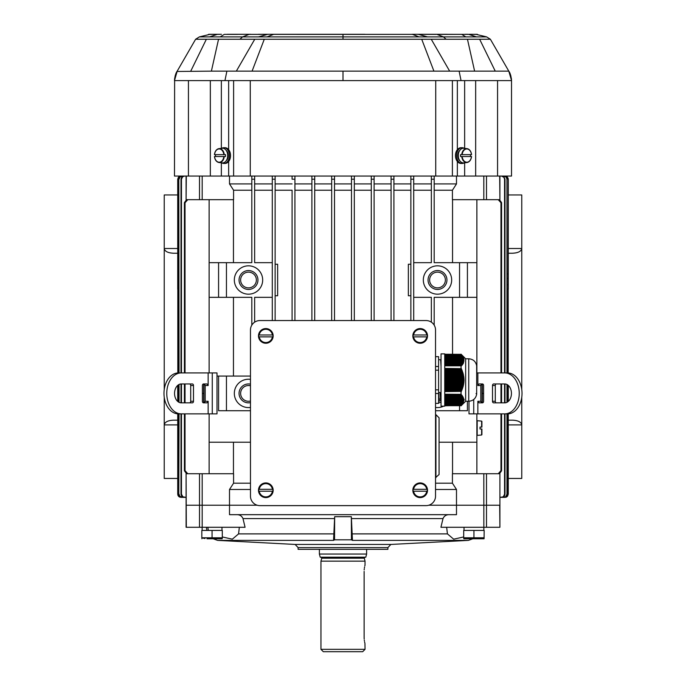 <?xml version="1.0" encoding="UTF-8"?>
<svg xmlns="http://www.w3.org/2000/svg" width="686" height="686" viewBox="0 0 686 686"><rect width="100%" height="100%" fill="white"/><g stroke="black" fill="none" stroke-linecap="round" stroke-linejoin="round"><path stroke-width="1.03" d="M508.275 478.451L521.763 478.451L521.763 397.237M521.763 389.562L521.763 248.504C521.206 251.368 518.144 252.937 512.571 253.228L508.275 253.228M508.275 424.9L521.763 424.9C521.206 422.036 518.144 420.458 512.571 420.175L508.275 420.175M508.275 194.953L521.763 194.953L521.763 248.504L508.275 248.504M177.768 283.147L177.768 279.999L177.768 283.147M184.637 497.35L182.193 496.647L181.078 494.855L181.447 494.203L182.913 496.853L186.095 497.35L179.835 497.17L178.206 495.867L177.725 494.203L177.811 413.855M177.811 401.507L177.948 388.679L178.789 388.679M177.88 385.232L177.948 388.679M177.811 372.944L177.811 289.235L177.948 278.422L178.789 278.422M180.967 176.053L178.995 176.739L177.811 179.2L177.948 278.422M177.725 289.235L177.725 179.2L178.42 177.237L180.881 176.053M177.725 401.439L177.683 385.403M177.725 494.203L177.725 413.847M177.768 393.404L177.768 390.248L177.768 393.404M508.232 283.147L508.232 279.999L508.232 283.147M506.945 496.767L508.275 494.203L508.275 413.847M508.275 401.439L508.317 385.403M508.275 289.235L508.275 179.2L507.494 177.237L505.033 176.053M507.211 273.92L508.189 273.92L508.189 179.2M508.189 273.92L508.189 289.235L507.211 289.235M508.189 372.944L508.189 289.235M508.12 385.232L508.189 399.484L507.211 399.484M503.79 497.35L505.771 496.655L506.954 494.203L507.031 495.241L505.736 496.87L499.905 497.35L506.079 497.17L507.709 495.867L508.189 494.203L508.189 413.855M508.189 401.507L508.189 399.484M508.232 393.404L508.232 390.248L508.232 393.404M508.146 178.334L506.791 176.534L505.119 176.053L507.091 176.739L508.275 179.2M177.811 273.92L178.789 273.92M178.789 289.235L177.811 289.235M209.127 473.726L209.127 413.872M439.074 442.221L476.873 442.221L476.873 473.726M226.449 376.074L226.449 410.725L218.577 410.725L218.577 376.074L250.467 376.074M226.449 410.725L250.467 410.725M476.873 372.927L476.873 199.677M476.873 413.872L476.873 442.221M413.709 262.678L431.348 262.678L431.348 176.053M431.348 322.163L431.348 297.33L413.709 297.33M459.551 405.795L459.551 410.725L435.533 410.725M434.187 325.147L434.187 297.33L459.551 297.33L459.551 262.678L434.187 262.678L434.187 179.2L431.348 179.2M437.497 265.825A14.174 14.174 0 0 1 451.671 279.999A14.174 14.174 0 0 1 437.497 294.174A14.174 14.174 0 0 1 423.322 279.999A14.174 14.174 0 0 1 437.497 265.825M443.671 406.163A14.174 14.174 0 0 1 435.533 407.441M254.652 322.163L254.652 297.33L272.291 297.33M251.813 325.147L251.813 297.33L226.449 297.33L226.449 262.678L251.813 262.678L251.813 179.2L254.652 179.2L254.652 262.678L272.291 262.678M250.467 407.441A14.174 14.174 0 0 1 234.329 393.404A14.174 14.174 0 0 1 250.467 379.367M248.504 265.825A14.174 14.174 0 0 1 262.678 279.999A14.174 14.174 0 0 1 248.504 294.174A14.174 14.174 0 0 1 234.329 279.999A14.174 14.174 0 0 1 248.504 265.825M209.127 372.927L209.127 199.677M233.454 376.074L233.454 297.33M233.454 473.726L233.454 442.221M202.181 473.726L199.506 473.726L199.506 505.222L186.326 505.222L229.51 505.222L202.181 505.222L202.181 473.726L233.583 473.726L233.583 483.176L250.467 483.176M431.348 190.228L413.709 190.228M452.546 354.233L452.546 297.33M452.546 262.678L452.546 199.677M486.494 176.053L486.494 199.677L452.417 199.677L452.417 190.228L434.187 190.228M434.187 176.053L434.187 179.2M486.494 199.677L499.905 199.677L499.674 176.053M251.813 190.228L233.583 190.228L233.583 199.677L186.095 199.677L186.326 176.053M199.506 473.726L186.095 473.726L186.326 527.277L245.074 527.277L242.99 518.582L334.579 518.582L334.657 516.687L351.343 516.687L351.455 539.813L352.45 540.379L351.343 516.687M435.533 489.478L456.49 489.478L456.49 505.222L428.784 505.222L486.494 505.222L486.494 473.726L499.905 473.726L499.905 505.222L486.494 505.222L499.674 505.222L499.905 527.277L440.927 527.277L443.01 518.582C444.176 515.949 446.252 514.646 449.227 514.672M371.28 190.228L354.319 190.228M311.89 190.228L294.92 190.228M233.454 262.678L233.454 199.677M391.08 190.228L374.11 190.228M410.871 190.228L393.91 190.228M486.494 473.726L452.417 473.726L452.417 483.176L435.533 483.176M452.546 473.726L452.546 442.221M292.09 190.228L292.09 320.559L292.09 190.228L275.129 190.228M272.291 190.228L254.652 190.228M351.481 190.228L334.519 190.228M331.681 190.228L314.72 190.228M486.494 527.277L486.494 505.222L456.49 505.222L456.49 514.672L229.51 514.672L229.51 505.222L257.216 505.222L229.51 505.222L229.51 489.478L250.467 489.478M229.51 489.478L233.583 483.176M452.417 483.176L456.49 489.478M354.319 183.925L371.28 183.925M294.92 183.925L311.89 183.925M233.583 190.228L229.51 183.925L251.813 183.925M374.11 183.925L391.08 183.925M413.709 183.925L431.348 183.925M434.187 183.925L456.49 183.925L452.417 190.228M275.129 183.925L292.09 183.925M393.91 183.925L410.871 183.925M254.652 183.925L272.291 183.925M314.72 183.925L331.681 183.925M351.481 176.053L351.481 179.2L351.481 176.053M371.28 176.053L371.28 179.2L371.28 176.053M391.08 176.053L391.08 179.2L391.08 176.053M410.871 176.053L410.871 179.2L410.871 176.053M456.49 176.053L456.49 183.925M229.51 183.925L229.51 176.053M272.291 320.559L272.291 179.2L275.129 179.2L275.129 176.053L275.129 320.559M292.09 176.053L292.09 179.2L294.92 179.2L294.92 176.053L294.92 320.559M311.89 176.053L311.89 179.2L314.72 179.2L314.72 176.053L314.72 320.559M331.681 176.053L331.681 179.2L334.519 179.2L334.519 176.053L334.519 320.559M334.519 183.925L351.481 183.925M410.871 320.559L410.871 179.2L413.709 179.2L413.709 320.559M413.709 176.053L413.709 179.2M272.291 176.053L272.291 179.2M331.681 320.559L331.681 179.2M393.91 176.053L393.91 179.2L391.08 179.2L391.08 320.559M393.91 320.559L393.91 179.2M374.11 176.053L374.11 179.2L371.28 179.2L371.28 320.559M374.11 320.559L374.11 179.2M311.89 320.559L311.89 179.2M354.319 176.053L354.319 179.2L351.481 179.2L351.481 320.559M354.319 320.559L354.319 179.2M508.275 392.512L508.275 391.14M508.275 282.263L508.275 280.891M505.994 497.23L506.482 497.041M506.954 494.203L506.954 413.872M506.954 402.33L506.954 384.477M506.954 372.927L506.954 179.2L506.259 177.237L503.79 176.053M507.211 494.203L507.211 413.872M507.211 402.193L507.211 384.606M507.211 372.927L506.954 179.2M504.047 176.053L506.028 176.748L507.211 179.2M501.363 497.35L503.378 496.647L504.553 494.203L504.81 495.232L503.515 496.853L499.905 497.35L505.033 497.35M508.189 494.203L507.58 496.167L505.119 497.35M504.553 494.203L504.553 413.872M504.553 402.854L504.553 383.954M504.553 372.927L504.553 179.2L503.867 177.254L501.363 176.053M504.99 494.203L504.99 413.872M504.99 402.845L504.99 383.954M504.99 372.927L504.99 179.2L504.553 179.2M501.8 176.053L503.807 176.756L504.99 179.2M251.813 176.053L251.813 179.2M254.652 179.2L254.652 176.053M181.01 494.203L181.01 413.872M181.01 402.845L181.01 383.954M181.01 372.927L181.01 179.2L181.696 177.245L184.2 176.053M181.447 494.203L181.447 413.872M181.447 402.854L181.447 383.954M181.447 372.927L181.447 179.2L181.01 179.2M184.637 176.053L182.622 176.756L181.447 179.2M177.725 392.512L177.725 391.14M177.725 282.263L177.725 280.891M177.854 495.069L178.652 496.424M179.055 496.767L180.881 497.35L186.095 497.35L180.907 497.17L179.269 495.858L178.789 494.203L178.789 413.872M180.006 176.173L179.518 176.362M179.055 176.628L177.811 179.2M178.789 399.484L177.811 399.484M177.811 494.203L178.506 496.167L180.967 497.35M178.789 402.193L178.789 384.606M178.789 372.927L178.789 179.2L179.475 177.237L181.953 176.053M178.789 494.203L179.046 413.872M179.046 402.33L179.046 384.477M179.046 372.927L178.789 179.2M179.046 494.203L179.741 496.158L182.21 497.35M182.21 176.053L180.229 176.748L179.046 179.2M186.549 473.726L184.414 470.785L185.031 470.63L185.031 413.872M185.031 402.854L185.031 383.954M185.031 372.927L185.031 202.764L184.414 202.619L186.549 199.677M184.414 470.785L184.414 413.872M184.414 402.854L184.414 383.954M184.414 372.927L184.414 202.619M187.758 199.677L185.031 202.764M185.031 470.63L187.758 473.726M498.242 473.726L500.969 470.63L500.969 413.872M500.969 402.854L500.969 383.954M500.969 372.927L500.969 202.764L498.242 199.677M500.969 470.63L501.586 470.785L501.586 413.872M501.586 402.854L501.586 383.954M501.586 372.927L501.586 202.619L500.969 202.764M501.586 470.785L499.451 473.726M499.451 199.677L501.586 202.619M467.423 401.241L467.423 410.725L459.551 410.725M476.873 262.678L467.423 262.678L467.423 297.33L459.551 297.33M476.873 297.33L467.423 297.33M459.551 262.678L467.423 262.678M209.127 297.33L218.577 297.33L218.577 262.678L226.449 262.678M209.127 262.678L218.577 262.678M226.449 297.33L218.577 297.33M250.467 442.221L209.127 442.221M216.999 376.074L218.577 376.074M275.129 295.752L277.641 295.752L277.641 264.247L275.129 264.247M410.871 295.752L408.359 295.752L408.359 264.247L410.871 264.247M250.467 402.639A9.45 9.45 0 0 1 239.054 393.404A9.45 9.45 0 0 1 250.467 384.16M250.467 385.772A7.872 7.872 0 0 0 240.692 394.39A7.872 7.872 0 0 0 250.467 401.027M248.504 270.55A9.45 9.45 0 0 1 257.953 279.999A9.45 9.45 0 0 1 248.504 289.449A9.45 9.45 0 0 1 239.054 279.999A9.45 9.45 0 0 1 248.504 270.55M248.504 272.128A7.872 7.872 0 0 0 241.678 283.935A7.872 7.872 0 0 0 255.321 283.935A7.872 7.872 0 0 0 248.504 272.128M437.497 270.55A9.45 9.45 0 0 1 446.946 279.999A9.45 9.45 0 0 1 437.497 289.449A9.45 9.45 0 0 1 428.047 279.999A9.45 9.45 0 0 1 437.497 270.55M437.497 272.128A7.872 7.872 0 0 0 430.679 283.935A7.872 7.872 0 0 0 444.322 283.935A7.872 7.872 0 0 0 437.497 272.128M441.047 402.159A9.45 9.45 0 0 1 438.586 402.785M438.586 401.199A7.872 7.872 0 0 0 441.047 400.435M177.725 478.451L164.237 478.451L164.237 397.237M164.237 389.562L164.237 248.504C164.794 251.368 167.856 252.937 173.429 253.228L177.725 253.228M177.725 424.9L164.237 424.9C164.794 422.036 167.856 420.458 173.429 420.175L177.725 420.175M177.725 194.953L164.237 194.953L164.237 248.504L177.725 248.504M365.046 649.333L320.954 649.333L323.312 651.7L362.688 651.7L365.046 649.333L364.952 643.477M366.624 554.048L365.784 557.203L320.216 557.203L319.376 554.048L366.624 554.048L366.624 549.323M365.046 557.203L364.266 557.984L365.046 561.139L320.954 561.139L321.734 558.198L364.266 558.198M364.18 639.018L364.129 637.526C365.132 645.655 365.132 645.655 364.129 637.526L364.129 571.378C365.132 563.249 365.132 563.249 364.129 571.378M365.021 565.17L365.046 561.139M364.952 565.427L364.815 565.941M364.575 566.996L364.412 567.905M364.283 568.805L364.18 569.886M364.283 640.098L364.412 640.998M364.575 641.899L364.815 642.962M444.734 353.865L444.734 406.163L441.047 406.163L441.047 353.865L444.734 353.865M468.735 358.787C473.134 359.13 475.775 361.462 476.667 365.784L476.667 394.244C475.775 398.557 473.134 400.89 468.735 401.241L468.735 358.787L465.657 358.787L461.061 354.19M468.735 401.241L465.657 401.241L465.657 358.787M444.734 394.304L461.155 394.304L444.734 394.193M464.01 359.224L444.734 358.958M444.734 372.327L462.561 372.327L462.355 371.709L444.734 371.709M444.734 364.189L462.561 363.88L444.734 363.88M444.734 362.954L463.222 362.645L444.734 362.645M444.734 396.765L462.921 396.765L444.734 396.457M444.734 376.014L463.462 376.014L463.35 375.396L444.734 375.396M444.734 355.571L462.141 355.571L444.734 355.262M444.734 364.489L462.141 364.489L444.734 364.798M444.734 400.453L464.096 400.187L463.753 400.761L444.734 400.761M444.734 400.144L464.113 399.878L444.734 399.835M444.734 390.78L461.421 390.78L461.952 390.163L444.734 390.163M444.734 365.106L461.669 365.106L444.734 365.415M444.734 363.263L462.921 363.263L444.734 363.571M444.734 402.296L463.462 401.996L444.734 401.996M444.734 382.162L463.71 382.162L464.062 381.553L444.734 381.553M444.734 361.728L463.642 361.419L444.734 361.419M444.734 404.148L462.561 403.84L444.734 403.84M444.734 402.605L463.222 402.605L444.734 402.914M444.734 376.631L463.565 376.631L463.95 377.249L444.734 377.249M444.734 359.267L464.062 359.533M444.734 397.074L463.222 397.383L444.734 397.383M444.734 395.53L462.141 395.53L444.734 395.222M444.734 357.68L463.65 357.989L444.734 357.723M444.734 368.631L461.155 368.631L444.734 368.416M444.734 355.88L462.561 356.188L444.734 356.188M444.734 394.613L461.669 394.922L444.734 394.922M444.734 403.222L462.921 403.222L444.734 403.531M444.734 379.701L463.805 379.701L463.787 379.092L444.734 379.092M444.734 357.072L463.376 357.38L444.734 357.106M444.734 372.935L462.75 372.935L463.213 373.553L444.734 373.553M444.734 358.032L463.462 358.032L463.865 358.606L444.734 358.341M444.734 399.535L464.096 399.269L444.734 398.918M444.734 369.248L461.421 369.248L461.952 369.865L444.734 369.865M444.734 380.318L464.113 380.318L463.787 380.936L444.734 380.936M444.734 361.11L463.753 360.802L444.734 360.802M444.734 399.226L463.753 399.226M444.734 374.17L463.076 374.17L463.522 374.788L444.734 374.788M444.734 384.623L463.35 384.623L463.77 384.014L444.734 384.014M444.734 395.839L462.561 396.148L444.734 396.148M444.734 388.319L462.355 388.319L462.853 387.701L444.734 387.701M444.734 385.24L463.522 385.24L463.076 385.858L444.734 385.858M444.734 358.649L463.95 358.915L444.734 358.915M444.734 401.687L463.642 401.379L444.734 401.379M444.734 397.683L463.462 397.991L444.734 397.991M444.734 370.474L461.918 370.474L462.433 371.092L444.734 371.092M444.734 354.345L461.155 354.345L444.734 354.233M444.734 405.375L461.669 405.066L444.734 405.066M444.734 386.475L463.213 386.475L462.75 387.084L444.734 387.084M444.734 359.876L463.787 359.567M444.734 356.497L462.921 356.806L444.734 356.806M444.734 404.457L462.141 404.457L444.734 404.757M444.734 401.07L463.753 400.761M444.734 382.779L463.95 382.779L463.565 383.397L444.734 383.397M444.734 354.653L461.669 354.954L461.155 354.345M444.734 354.954L461.918 355.262M444.734 388.936L462.433 388.936L461.918 389.545L444.734 389.545M444.734 360.184L463.805 360.184L444.734 360.493M444.734 398.3L463.642 398.609L444.734 398.609M444.734 377.857L463.71 377.857L464.062 378.475L444.734 378.475M444.734 357.415L463.522 357.68M444.734 362.028L463.462 362.028L444.734 362.337M444.734 355.837L462.141 355.571M444.734 356.454L462.561 356.188M444.734 360.141L463.805 359.876M444.734 360.759L464.062 361.068L463.787 360.493M444.734 361.376L463.71 361.11M444.734 361.994L463.565 361.728M444.734 362.602L463.35 362.337M463.65 362.602L463.222 362.645M444.734 363.22L463.076 362.954M463.376 363.22L462.921 363.263M444.734 363.837L462.75 363.571M463.041 363.837L462.561 363.88M444.734 364.455L462.355 364.189M462.647 364.455L462.141 364.489M444.734 365.063L461.918 364.798M462.201 365.063L461.669 365.106M444.734 365.681L461.421 365.415M461.695 365.681L461.061 365.835L461.061 368.416M461.429 368.631L461.421 369.248M461.952 369.865L461.918 370.474M462.433 371.092L462.355 371.709M462.853 372.327L462.75 372.935M463.213 373.553L463.076 374.17M463.522 374.788L463.35 375.396M463.77 376.014L463.565 376.631M463.95 377.249L463.71 377.857M464.062 378.475L463.787 379.092M464.113 379.701L464.113 380.318M464.062 381.553L463.787 380.936M463.95 382.779L463.71 382.162M463.77 384.014L463.565 383.397M463.522 385.24L463.35 384.623M463.213 386.475L463.076 385.858M462.853 387.701L462.75 387.084M462.433 388.936L462.355 388.319M461.952 390.163L461.918 389.545M461.429 391.397L461.421 390.78M444.734 391.612L461.155 391.397L444.734 391.397M461.061 391.612L461.061 394.193M444.734 394.347L461.155 394.304M444.734 394.956L461.669 394.922M444.734 395.573L462.141 395.53M444.734 396.191L462.561 396.148M444.734 396.808L462.921 396.765M444.734 397.417L463.222 397.383M444.734 398.034L463.462 397.991M444.734 398.652L463.642 398.609M444.734 401.113L463.642 401.379M444.734 401.73L463.462 401.996M444.734 402.339L463.35 402.296M444.734 402.956L463.076 402.914M444.734 403.574L462.75 403.531M444.734 404.191L462.355 404.148M444.734 404.8L461.918 404.757M444.734 405.417L461.421 405.375M461.429 405.417L444.734 405.795M444.734 400.495L464.096 400.187M463.865 358.606L444.734 358.298M444.734 405.683L461.155 405.683M444.734 365.724L461.155 365.724M444.734 365.835L461.061 365.835M444.734 355.219L461.952 355.219M444.734 354.611L461.429 354.611M444.734 399.269L464.096 399.269M444.734 399.878L464.113 399.878M258.793 489.315L272.856 489.315A7.092 7.092 0 0 1 272.856 491.21L258.793 491.21A7.092 7.092 0 0 1 258.793 489.315L259.257 489.315A6.637 6.637 0 0 1 272.393 489.315L272.856 489.315M265.825 497.599A7.34 7.34 0 0 1 258.553 489.264A7.34 7.34 0 0 1 266.494 482.953A7.34 7.34 0 0 1 273.157 490.593A7.34 7.34 0 0 1 265.825 497.599M272.856 491.21L272.393 491.21A6.637 6.637 0 0 1 259.257 491.21L258.793 491.21M259.917 505.616L426.083 505.616A9.45 9.45 0 0 0 435.533 496.167L435.533 330.009A9.45 9.45 0 0 0 426.083 320.559L259.917 320.559A9.45 9.45 0 0 0 250.467 330.009L250.467 496.167A9.45 9.45 0 0 0 259.917 505.616M413.144 336.86L427.207 336.86A7.092 7.092 0 0 0 427.207 334.965L413.144 334.965A7.092 7.092 0 0 0 413.144 336.86L413.607 336.86A6.637 6.637 0 0 0 426.743 336.86L427.207 336.86M420.175 328.577A7.34 7.34 0 0 0 412.903 336.912A7.34 7.34 0 0 0 420.844 343.223A7.34 7.34 0 0 0 427.507 335.583A7.34 7.34 0 0 0 420.175 328.577M427.207 334.965L426.743 334.965A6.637 6.637 0 0 0 413.607 334.965L413.144 334.965M413.144 489.315L427.207 489.315A7.092 7.092 0 0 1 427.207 491.21L413.144 491.21A7.092 7.092 0 0 1 413.144 489.315L413.607 489.315A6.637 6.637 0 0 1 426.743 489.315L427.207 489.315M420.175 497.599A7.34 7.34 0 0 1 412.903 489.264A7.34 7.34 0 0 1 420.844 482.953A7.34 7.34 0 0 1 427.507 490.593A7.34 7.34 0 0 1 420.175 497.599M427.207 491.21L426.743 491.21A6.637 6.637 0 0 1 413.607 491.21L413.144 491.21M258.793 336.86L272.856 336.86A7.092 7.092 0 0 0 272.856 334.965L258.793 334.965A7.092 7.092 0 0 0 258.793 336.86L259.257 336.86A6.637 6.637 0 0 0 272.393 336.86L272.856 336.86M265.825 328.577A7.34 7.34 0 0 0 258.553 336.912A7.34 7.34 0 0 0 266.494 343.223A7.34 7.34 0 0 0 273.157 335.583A7.34 7.34 0 0 0 265.825 328.577M272.856 334.965L272.393 334.965A6.637 6.637 0 0 0 259.257 334.965L258.793 334.965M441.038 366.393L440.626 359.721L438.586 359.713M438.586 400.315L439.083 400.315L438.637 392.478L440.095 392.478L440.541 400.307L441.047 400.315M435.533 366.495L438.586 366.495L438.586 356.66L435.533 356.66M438.586 366.495L438.586 370.183L435.533 370.183M435.533 389.845L438.586 389.845L438.586 370.183M438.586 389.845L438.586 393.532L435.533 393.532M435.533 403.359L438.586 403.359L438.586 393.532M239.337 527.277L238.574 533.88L232.34 539.17L222.298 536.958M351.455 539.813L334.545 539.813L333.55 540.379L334.579 518.582M463.702 536.958L453.669 539.17L447.426 533.88L446.663 527.277M199.506 527.277L199.506 505.222L202.181 505.222L202.181 527.277M390.874 544.444L295.126 544.444L298.11 547.591L298.11 549.323L387.89 549.323L387.89 547.591L390.874 544.444L468.409 540.379L352.45 540.379M236.773 514.672C239.757 514.646 241.832 515.949 242.99 518.582M334.657 516.687L334.545 539.813M483.819 473.726L483.853 530.424M466.78 538.776L484.076 538.776L463.805 538.776L463.702 537.798L484.179 537.798L481.109 538.553M463.702 537.798L463.702 530.424L484.179 530.424L484.076 538.776M473.94 530.424L473.94 537.798M206.992 538.776L222.195 538.776L206.992 538.776M201.924 538.776L201.821 537.798L222.298 537.798L222.195 538.776M204.891 538.553L201.821 537.798L201.821 530.424L212.06 530.424L212.06 537.798M222.298 537.798L222.298 530.424L212.06 530.424M208.355 530.424L207.841 527.277M206.392 527.277L206.855 530.424M481.915 428.999L481.915 434.684L481.915 428.999M480.029 427.104L481.915 427.104L481.915 421.41L481.915 427.104L480.029 427.104L480.029 428.999L481.623 428.999L480.029 428.999M481.623 427.104L481.623 421.101L477.19 420.707L477.19 435.387L481.623 435.001L481.623 428.999M507.537 372.927A20.477 14.475 90 0 1 522.02 393.404A20.477 14.475 90 0 1 507.537 413.872L504.759 413.872A20.477 14.475 -90 0 0 519.233 393.404A20.477 14.475 -90 0 0 504.759 372.927L507.537 372.927M496.407 383.954A1.578 1.115 -90 0 0 495.292 385.523L492.505 385.523A1.578 1.115 90 0 1 493.62 383.954L504.759 383.954A9.45 6.68 90 0 1 511.439 393.404A9.45 6.68 90 0 1 504.759 402.854L493.62 402.854A1.578 1.115 90 0 1 492.505 401.276L492.505 385.523M492.505 401.276L495.292 401.276L495.292 385.523M495.292 401.276A1.578 1.115 -90 0 0 496.407 402.854M469.001 401.233L469.001 413.872L504.759 413.872M481.666 383.954L480.817 385.523L477.85 385.523L477.85 372.927L504.759 372.927M477.85 385.523L478.982 383.954L482.481 383.954A1.578 1.115 90 0 1 483.596 385.523L483.596 401.276A1.578 1.115 90 0 1 482.481 402.854L478.982 402.854L477.85 401.276L480.809 401.276L481.666 402.854M477.85 413.872L477.85 401.276M480.809 401.276L480.809 385.523L480.809 401.276M476.676 372.927L477.85 372.927M482.069 402.854L482.069 383.954M482.309 383.954L482.309 393.404L483.596 393.404M482.309 393.404L482.309 402.854M178.463 372.927A20.477 14.475 90 0 0 163.98 393.404A20.477 14.475 90 0 0 178.463 413.872L181.241 413.872A20.477 14.475 -90 0 1 166.767 393.404A20.477 14.475 -90 0 1 181.241 372.927L178.463 372.927M193.495 401.276L193.495 385.523A1.578 1.115 90 0 0 192.38 383.954L181.241 383.954A9.45 6.68 90 0 0 174.561 393.404A9.45 6.68 90 0 0 181.241 402.854L192.38 402.854A1.578 1.115 90 0 0 193.495 401.276L190.708 401.276A1.578 1.115 -90 0 1 189.593 402.854M190.708 401.276L190.708 385.523L193.495 385.523M189.593 383.954A1.578 1.115 -90 0 1 190.708 385.523M212.274 413.872L212.274 372.927L216.999 372.927L216.999 413.872L181.241 413.872M208.15 413.872L208.15 401.276L205.191 401.276L204.334 402.854M204.334 383.954L205.191 385.523L208.15 385.523L207.018 383.954L203.519 383.954A1.578 1.115 90 0 0 202.404 385.523L202.404 401.276A1.578 1.115 90 0 0 203.519 402.854L207.018 402.854L208.15 401.276M208.15 385.523L208.15 372.927L181.241 372.927M205.191 401.276L205.183 385.523L205.191 401.276M212.274 372.927L208.15 372.927M203.931 402.854L203.931 383.954M203.691 383.954L203.691 402.854M203.691 393.404L202.404 393.404M459.886 150.285A6.183 4.373 90 0 0 459.886 160.867M461.747 154.633A6.954 4.913 -90 0 1 467.046 148.648A6.954 4.913 -90 0 1 471.488 154.633L460.512 154.633A7.092 5.016 90 0 0 460.512 156.519L471.488 156.519A6.954 4.913 -90 0 1 467.046 162.496A6.954 4.913 -90 0 1 461.747 156.519L462.175 156.519A6.637 4.691 90 0 0 466.823 162.213A6.637 4.691 90 0 0 471.471 156.519L471.488 156.519M471.565 154.624C471.059 151.177 469.55 149.188 467.046 148.648L463.933 148.262A7.34 5.188 90 0 0 463.479 148.236A7.34 5.188 90 0 0 458.342 156.571A7.34 5.188 90 0 0 463.933 162.891L467.046 162.496C469.55 161.965 471.059 159.975 471.565 156.528M460.512 156.519L461.747 156.519M470.459 156.519A7.092 5.016 90 0 0 470.459 154.633M471.488 154.633L471.471 154.633A6.637 4.691 90 0 0 466.823 148.939A6.637 4.691 90 0 0 462.175 154.633L460.512 154.633M464.293 162.839A7.872 5.565 -90 0 1 462.141 163.448A7.872 5.565 -90 0 1 456.576 155.576A7.872 5.565 -90 0 1 462.141 147.704A7.872 5.565 -90 0 1 464.293 148.305M461.584 147.739A7.872 5.565 90 0 0 461.035 147.704A7.872 5.565 90 0 0 455.461 155.576A7.872 5.565 90 0 0 461.035 163.448A7.872 5.565 90 0 0 461.584 163.414M461.035 147.704L462.141 147.704M497.564 176.053L511.524 176.053L511.524 80.596L475.664 80.596L475.664 176.053L497.564 176.053L497.564 80.596M457.348 149.668L457.348 80.596L452.391 80.596L452.391 176.053L475.664 176.053M452.391 176.053L174.476 176.053L174.63 78.401M190.236 80.596L174.476 80.596L177.202 71.147L195.613 39.248L199.386 36.89L209.745 34.386M222.204 39.248L195.613 39.248M482.335 39.248L479.643 39.248L495.249 71.147L508.798 71.147C510.187 72.965 511.096 76.06 511.524 80.442L508.798 71.147L490.387 39.248L239.894 39.248L242.57 36.89L343 36.89L343 34.386L273.56 34.377L266.957 36.89M343 39.248L343 36.89L427.524 36.89L418.511 34.377L436.107 34.386M228.652 149.668L228.652 80.596L210.336 80.596L210.336 176.053M228.652 80.596L343 80.596L343 71.147L226.877 71.147L224.948 80.596M343 80.596L435.73 80.596L435.73 176.053M258.476 36.89L267.489 34.377L249.009 34.386L242.57 36.89L199.386 36.89M239.894 39.248L218.542 39.248L211.391 71.147L226.877 71.147M177.022 71.473L211.391 71.147M446.106 39.248L443.43 36.89L427.524 36.89M464.645 148.356L464.645 80.596L457.348 80.596M343 71.147L459.123 71.147L461.052 80.596M465.82 36.89L461.729 34.377L436.991 34.386L443.43 36.89L486.614 36.89L476.255 34.386M490.387 39.248L486.614 36.89M495.249 71.147L459.123 71.147M464.645 80.596L475.664 80.596M511.524 80.596L510.959 80.596M446.895 39.248L463.796 39.248M224.253 156.519A6.954 4.913 90 0 1 218.954 162.496A6.954 4.913 90 0 1 214.512 156.519L225.488 156.519A7.092 5.016 -90 0 0 225.488 154.633L214.512 154.633A6.954 4.913 90 0 1 218.954 148.648A6.954 4.913 90 0 1 224.253 154.633M214.512 156.519L214.529 156.519A6.637 4.691 -90 0 0 219.177 162.213A6.637 4.691 -90 0 0 223.825 156.519L225.488 156.519M214.435 156.528C214.941 159.975 216.45 161.965 218.954 162.496L222.067 162.891A7.34 5.188 -90 0 0 227.701 155.894A7.34 5.188 -90 0 0 222.521 148.236A7.34 5.188 -90 0 0 222.067 148.262L218.954 148.648C216.45 149.188 214.941 151.177 214.435 154.624M215.541 154.633A7.092 5.016 -90 0 0 215.541 156.519M225.488 154.633L223.825 154.633A6.637 4.691 -90 0 0 219.177 148.939A6.637 4.691 -90 0 0 214.529 154.633L214.512 154.633M221.707 148.305A7.872 5.565 90 0 1 223.859 147.704A7.872 5.565 90 0 1 229.424 155.576A7.872 5.565 90 0 1 223.859 163.448A7.872 5.565 90 0 1 221.707 162.839M224.416 163.414A7.872 5.565 -90 0 0 224.965 163.448A7.872 5.565 -90 0 0 230.539 155.576A7.872 5.565 -90 0 0 224.965 147.704A7.872 5.565 -90 0 0 224.416 147.739M224.965 147.704L223.859 147.704M226.114 160.867A6.183 4.373 -90 0 0 226.114 150.285M435.927 477.662L435.927 414.661L439.074 417.817L439.074 474.515L435.533 477.662M439.074 457.296L439.074 435.027M439.074 462.681L439.074 461.755M483.819 199.677L483.819 176.053M199.506 199.677L199.506 176.053M202.181 176.053L202.181 199.677M178.789 394.973L177.948 394.973M178.789 284.724L177.948 284.724M508.052 388.679L507.211 388.679M507.211 394.973L508.052 394.973M508.052 278.422L507.211 278.422M507.211 284.724L508.052 284.724M321.734 558.198L364.266 557.984M272.711 489.315A6.954 6.954 0 0 0 258.939 489.315M258.939 491.21A6.954 6.954 0 0 0 272.711 491.21M427.061 336.86A6.954 6.954 0 0 1 413.289 336.86M413.289 334.965A6.954 6.954 0 0 1 427.061 334.965M427.061 489.315A6.954 6.954 0 0 0 413.289 489.315M413.289 491.21A6.954 6.954 0 0 0 427.061 491.21M272.711 336.86A6.954 6.954 0 0 1 258.939 336.86M258.939 334.965A6.954 6.954 0 0 1 272.711 334.965M238.574 533.88L334.254 533.88M351.747 533.88L447.426 533.88M351.421 518.582L443.01 518.582M213.217 538.776L217.591 540.379L333.55 540.379M298.11 547.591L387.89 547.591M473.726 413.872L473.726 399.492M482.275 402.733L482.275 384.066M203.725 402.733L203.725 384.066M226.963 34.377L237.502 34.386M210.336 80.596L188.436 80.596L188.436 176.053M221.355 176.053L221.355 162.796M228.652 176.053L228.652 161.484M267.489 34.377L249.893 34.386M220.18 36.89L224.271 34.377L250.879 34.3M221.355 148.356L221.355 80.596M254.746 39.248L236.336 71.147M250.27 80.596L250.27 176.053M233.609 80.596L233.609 176.053M264.281 39.248L252.079 71.147M274.357 34.377L273.56 34.377M343 34.386L412.44 34.377L419.043 36.89M224.271 34.377L224.768 34.377M206.357 39.248L190.751 71.147M208.501 34.386L217.213 34.377L209.539 36.89M220.892 34.3L217.213 34.377M457.348 176.053L457.348 161.484M464.645 176.053L464.645 162.796M418.511 34.377L417.817 34.3M435.73 80.596L452.391 80.596M431.254 39.248L449.664 71.147M421.719 39.248L433.921 71.147M411.643 34.377L412.44 34.377M461.729 34.377L461.232 34.377M467.458 39.248L474.609 71.147M477.499 34.386L468.787 34.377L476.461 36.89M426.366 34.3L468.787 34.377M459.037 34.377L448.498 34.386M499.905 199.677L499.905 176.053M186.095 199.677L186.095 176.053M499.905 473.726L499.905 527.277M186.095 473.726L186.095 527.277M319.376 554.048L319.376 549.323M321.734 557.984L320.954 557.203M320.954 649.333L320.954 561.139M465.657 401.241L461.061 405.838M476.667 394.244L476.676 365.861L476.676 394.167L476.058 393.55M440.129 393.635L440.18 394.947M440.369 399.089L439.117 399.089M295.126 544.444L217.591 540.379M472.783 538.776L468.409 540.379M464.028 527.277L464.028 530.424M202.138 527.277L202.138 530.424M221.972 527.277L221.972 530.424M461.035 163.448L462.141 163.448M258.416 34.3L260.534 34.3M261.289 34.3L323.089 34.3M272.831 34.3L272.068 34.3M269.872 34.3L269.418 34.3M268.603 34.3L268.166 34.3M248.04 34.3L227.263 34.3M238.737 34.3L240.254 34.3M176.928 71.636L176.293 72.896M175.547 74.68L175.127 76.009M209.127 34.3L221.458 34.3M364.901 34.3L273.963 34.3M177.202 71.147C175.813 72.965 174.904 76.069 174.476 80.442M217.702 34.3L208.793 34.326M436.553 34.3L412.037 34.3M469.37 34.3L477.207 34.326M418.383 34.3L424.711 34.3M417.783 34.3L417.345 34.3M413.932 34.3L413.161 34.3M436.905 34.3L447.263 34.3M510.478 74.757L510.873 76.009M511.37 78.401L511.524 80.442M468.161 34.3L464.971 34.3M224.965 163.448L223.859 163.448"/></g></svg>
